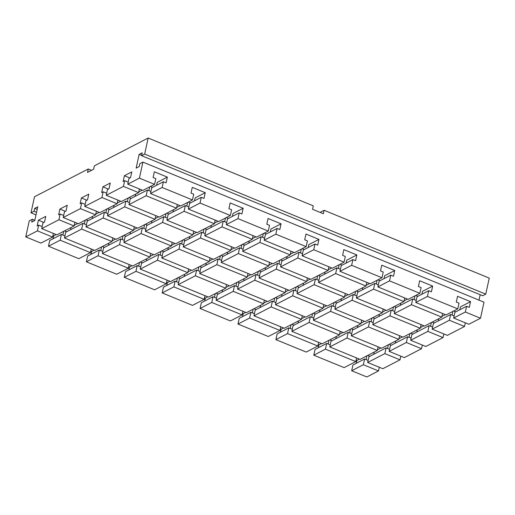 <?xml version="1.0" encoding="UTF-8"?>
<svg xmlns="http://www.w3.org/2000/svg" width="515" height="515" viewBox="0 0 515 515"><rect width="100%" height="100%" fill="white"/><g stroke="black" fill="none" stroke-linecap="round" stroke-linejoin="round"><path stroke-width="0.77" d="M275.886 339.617L277.134 333.887L288.806 327.855L287.557 333.585L275.886 339.617L306.206 352.067L317.877 346.035L318.676 342.372M291.857 331.364L293.106 325.628L310.313 316.738L309.064 322.474L291.857 331.364L322.178 343.814L339.379 334.924L340.177 331.261M313.365 320.246L314.614 314.517L331.815 305.627L330.566 311.356L313.365 320.246L343.679 332.703L360.886 323.806L361.685 320.15M334.866 309.135L336.115 303.406L353.316 294.509L352.067 300.245L334.866 309.135L365.187 321.585L382.388 312.695L383.186 309.032M356.367 298.018L357.616 292.288L374.823 283.398L373.568 289.127L356.367 298.018L386.688 310.474L403.889 301.584L404.687 297.921M328.976 340.299L328.164 344.014M321.502 343.537L318.991 344.831L318.212 344.509M318.36 347.734L318.991 344.831M350.477 329.188L349.666 332.902M343.003 332.42L339.533 334.216M335.87 338.683L336.347 336.488M371.978 318.077L371.167 321.791M364.504 321.309L361.041 323.098M357.371 327.572L357.848 325.377M393.486 306.959L392.675 310.674M386.012 310.191L382.542 311.987M378.873 316.455L379.349 314.266M414.987 295.848L414.176 299.563M407.513 299.08L404.043 300.869M400.38 305.344L400.857 303.148M421.882 294.226L422.512 291.329L432.652 286.089L431.403 291.818L428.692 290.705L427.444 296.44L415.772 302.472L417.021 296.743L428.692 290.705M326.71 343.415L325.454 349.151L313.783 355.183L315.032 349.453L326.71 343.415L330.212 344.857M348.211 332.304L346.962 338.033L329.761 346.923L331.01 341.194L348.211 332.304L351.713 333.746M369.712 321.193L368.463 326.922L351.262 335.812L352.511 330.083L369.712 321.193L373.214 322.628M391.213 310.075L389.964 315.811L372.763 324.701L374.012 318.965L391.213 310.075L394.722 311.517M412.721 298.964L411.472 304.693L394.265 313.584L395.52 307.854L412.721 298.964L416.223 300.399M377.868 286.907L379.124 281.177L390.795 275.145L389.546 280.875L377.868 286.907L408.189 299.357L419.867 293.325L421.115 287.595L418.405 286.482L419.654 280.752L432.652 286.089M200.084 308.485L201.339 302.756L213.01 296.724L211.762 302.453L200.084 308.485L230.405 320.942L242.082 314.903L242.88 311.247M216.062 300.232L217.311 294.503L234.512 285.613L233.263 291.342L216.062 300.232L246.382 312.682L263.583 303.792L264.382 300.129M237.563 289.121L238.812 283.385L256.013 274.495L254.764 280.224L237.563 289.121L267.884 301.571L285.085 292.681L285.883 289.018M259.064 278.003L260.313 272.274L277.521 263.384L276.272 269.113L259.064 278.003L289.385 290.454L306.586 281.563L307.384 277.907M280.572 266.892L281.821 261.156L299.022 252.266L297.773 258.002L280.572 266.892L310.886 279.342L328.094 270.452L328.892 266.789M253.174 309.174L252.363 312.888M245.7 312.405L243.189 313.699L242.411 313.384M242.559 316.603L243.189 313.699M274.675 298.056L273.871 301.771M267.201 301.294L263.738 303.084M260.069 307.552L260.545 305.363M296.183 286.945L295.372 290.66M288.709 290.177L285.239 291.973M281.57 296.44L282.053 294.245M317.684 275.828L316.873 279.542M310.21 279.066L306.74 280.855M303.078 285.329L303.554 283.134M339.185 264.716L338.374 268.431M331.712 267.948L328.248 269.744M324.579 274.212L325.055 272.023M346.08 263.101L346.717 260.197L356.85 254.957L355.601 260.687L352.897 259.579L351.648 265.309L339.971 271.341L341.22 265.611L352.897 259.579M250.908 312.29L249.659 318.019L237.988 324.051L239.237 318.322L250.908 312.29L254.41 313.725M272.409 301.172L271.16 306.908L253.959 315.798L255.208 310.062L272.409 301.172L275.911 302.614M293.917 290.061L292.668 295.79L275.461 304.68L276.709 298.951L293.917 290.061L297.419 291.496M315.418 278.95L314.169 284.679L296.968 293.569L298.217 287.84L315.418 278.95L318.92 280.385M336.919 267.832L335.671 273.562L318.47 282.458L319.718 276.722L336.919 267.832L340.421 269.274M302.073 255.775L303.322 250.045L314.993 244.013L313.744 249.743L302.073 255.775L332.394 268.231L344.065 262.193L345.314 256.464L342.61 255.35L343.859 249.621L356.85 254.957M124.289 277.36L125.538 271.624L137.209 265.592L135.96 271.321L124.289 277.36L154.609 289.81L166.281 283.778L167.079 280.115M140.26 269.1L141.509 263.371L158.717 254.481L157.461 260.21L140.26 269.1L170.581 281.551L187.782 272.66L188.58 269.004M161.768 257.989L163.017 252.26L180.218 243.363L178.969 249.099L161.768 257.989L192.082 270.439L209.29 261.549L210.088 257.886M183.269 246.872L184.518 241.142L201.719 232.252L200.47 237.982L183.269 246.872L213.59 259.328L230.791 250.438L231.589 246.775M204.77 235.761L206.019 230.031L223.22 221.141L221.971 226.87L204.77 235.761L235.091 248.211L252.292 239.321L253.09 235.658M177.379 278.042L176.568 281.757M169.905 281.274L167.394 282.574L166.615 282.252M166.763 285.471L167.394 282.574M198.88 266.931L198.069 270.645M191.406 270.163L187.936 271.952M184.273 276.426L184.75 274.231M220.381 255.813L219.57 259.528M212.907 259.045L209.444 260.841M205.775 265.309L206.251 263.12M241.883 244.702L241.078 248.417M234.415 247.934L230.945 249.724M227.276 254.198L227.752 252.002M263.39 233.585L262.579 237.299M255.916 236.823L252.447 238.612M248.777 243.08L249.26 240.891M270.285 231.969L270.916 229.066L281.055 223.825L279.806 229.561L277.096 228.448L275.847 234.177L264.176 240.209L265.425 234.48L277.096 228.448M175.113 281.158L173.858 286.887L162.186 292.926L163.435 287.19L175.113 281.158L178.615 282.593M196.614 270.047L195.365 275.776L178.164 284.666L179.413 278.937L196.614 270.047L200.116 271.482M218.115 258.929L216.867 264.665L199.666 273.555L200.914 267.819L218.115 258.929L221.617 260.371M239.617 247.818L238.368 253.547L221.167 262.438L222.416 256.708L239.617 247.818L243.125 249.254M261.124 236.7L259.875 242.436L242.668 251.326L243.923 245.597L261.124 236.7L264.626 238.142M226.272 224.649L227.527 218.914L239.198 212.882L237.949 218.611L226.272 224.649L256.592 237.1L268.27 231.068L269.519 225.332L266.809 224.225L268.058 218.489L281.055 223.825M48.487 246.228L49.736 240.499L61.414 234.46L60.165 240.196L48.487 246.228L78.808 258.678L90.479 252.646L91.277 248.983M64.465 237.969L65.714 232.239L82.915 223.349L81.666 229.078L64.465 237.969L94.786 250.425L111.987 241.535L112.785 237.872M85.966 226.857L87.215 221.128L104.416 212.238L103.167 217.967L85.966 226.857L116.287 239.308L133.488 230.417L134.286 226.761M107.468 215.746L108.717 210.011L125.924 201.12L124.675 206.856L107.468 215.746L137.788 228.197L154.989 219.306L155.788 215.643M128.975 204.629L130.224 198.899L147.425 190.009L146.176 195.739L128.975 204.629L159.29 217.085L176.497 208.189L177.295 204.532M101.577 246.91L100.766 250.625M94.103 250.142L91.593 251.442L90.814 251.12M90.962 254.346L91.593 251.442M123.079 235.799L122.274 239.514M115.605 239.031L112.141 240.82M108.472 245.295L108.948 243.099M144.586 224.682L143.775 228.396M137.112 227.92L133.643 229.709M129.973 234.177L130.456 231.988M166.088 213.571L165.276 217.285M158.614 216.802L155.144 218.598M151.481 223.066L151.957 220.877M187.589 202.459L186.778 206.174M180.115 205.691L176.651 207.481M172.982 211.955L173.458 209.76M194.483 200.837L195.121 197.94L205.253 192.7L204.004 198.43L201.301 197.316L200.045 203.052L188.374 209.084L189.623 203.348L201.301 197.316M99.311 250.026L98.062 255.762L86.391 261.794L87.64 256.064L99.311 250.026L102.813 251.468M120.813 238.915L119.564 244.644L102.363 253.535L103.612 247.805L120.813 238.915L124.315 240.351M142.32 227.804L141.071 233.533L123.864 242.423L125.113 236.694L142.32 227.804L145.822 229.239M163.822 216.686L162.573 222.416L145.372 231.312L146.62 225.576L163.822 216.686L167.324 218.128M185.323 205.575L184.074 211.305L166.873 220.195L168.122 214.465L185.323 205.575L188.825 207.011M150.477 193.518L151.725 187.788L163.397 181.75L162.148 187.486L150.477 193.518L180.797 205.968L192.468 199.936L193.717 194.207L191.014 193.093L192.262 187.363L205.253 192.7M52.582 237.08L37.421 230.855L25.75 236.887L40.91 243.112L52.582 237.08L53.38 233.417M63.68 215.45L60.178 214.008L58.929 219.744L41.721 228.634L56.882 234.859L74.089 225.969L74.887 222.306M95.59 214.852L80.43 208.626L63.229 217.517L78.389 223.748L95.59 214.852L96.389 211.195M106.682 193.222L103.18 191.786L101.931 197.515L84.73 206.406L99.891 212.631L117.092 203.74L117.89 200.078M453.67 318.038L454.919 312.302L466.59 306.271L465.341 312.006L453.67 318.038L468.83 324.263L480.501 318.231L484.003 302.183L142.906 162.096L139.411 178.145L127.739 184.177L128.988 178.447L130.52 177.656L131.769 171.92L124.398 175.731L123.149 181.46L124.688 180.668L123.439 186.398L106.232 195.294L121.392 201.52L138.593 192.629L139.391 188.966M63.68 231.344L62.869 235.059M56.206 234.583L53.695 235.876L52.916 235.555M53.064 238.78L53.695 235.876M85.181 220.233L84.37 223.948M77.707 223.465L74.244 225.261M70.574 229.729L71.051 227.533M106.682 209.122L105.878 212.837M99.208 212.354L95.745 214.143M92.076 218.618L92.552 216.422M128.19 198.005L127.379 201.719M120.716 201.236L117.246 203.032M113.577 207.5L114.06 205.311M149.691 186.894L148.88 190.608M142.217 190.125L138.747 191.915M135.085 196.389L135.561 194.194M156.586 185.271L157.217 182.374L167.356 177.134L166.107 182.864L163.397 181.75M127.739 184.177L142.893 190.402L154.571 184.37L155.82 178.641L153.11 177.527L154.358 171.798L167.356 177.134M86.391 261.794L116.705 274.244L128.383 268.212L129.181 264.549M102.363 253.535L132.683 265.991L149.884 257.101L150.683 253.438M123.864 242.423L154.185 254.874L171.386 245.983L172.184 242.32M145.372 231.312L175.686 243.762L192.893 234.872L193.692 231.209M166.873 220.195L197.194 232.645L214.395 223.755L215.193 220.098M139.475 262.476L138.67 266.191M132.001 265.708L129.497 267.008L128.711 266.686M128.859 269.911L129.497 267.008M160.983 251.365L160.171 255.08M153.509 254.597L150.039 256.386M146.369 260.86L146.852 258.665M182.484 240.248L181.673 243.962M175.01 243.486L171.54 245.275M167.877 249.743L168.353 247.554M203.985 229.136L203.174 232.851M196.511 232.368L193.048 234.164M189.378 238.632L189.855 236.436M225.493 218.025L224.682 221.74M218.019 221.257L214.549 223.047M210.88 227.521L211.356 225.325M232.387 216.403L233.018 213.5L243.151 208.266L241.902 213.995L239.198 212.882M188.374 209.084L218.695 221.534L230.366 215.502L231.615 209.772L228.911 208.659L230.16 202.929L243.151 208.266M162.186 292.926L192.507 305.376L204.178 299.344L204.976 295.681M178.164 284.666L208.478 297.116L225.686 288.226L226.484 284.57M199.666 273.555L229.986 286.005L247.187 277.115L247.985 273.452M221.167 262.438L251.487 274.894L268.688 265.998L269.487 262.341M242.668 251.326L272.989 263.777L290.19 254.886L290.988 251.223M215.276 293.608L214.465 297.322M207.803 296.84L205.292 298.14L204.513 297.818M204.661 301.037L205.292 298.14M236.778 282.49L235.967 286.205M229.304 285.728L225.84 287.518M222.171 291.986L222.647 289.797M258.279 271.379L257.474 275.094M250.811 274.611L247.342 276.407M243.672 280.875L244.149 278.686M279.787 260.268L278.976 263.983M272.313 263.5L268.843 265.289M265.174 269.763L265.656 267.568M301.288 249.151L300.477 252.865M293.814 252.382L290.344 254.178M286.681 258.646L287.158 256.457M308.182 247.535L308.813 244.631L318.952 239.391L317.704 245.127L314.993 244.013M264.176 240.209L294.496 252.665L306.168 246.634L307.416 240.898L304.706 239.79L305.962 234.055L318.952 239.391M237.988 324.051L268.302 336.507L279.98 330.469L280.778 326.813M253.959 315.798L284.28 328.248L301.481 319.358L302.279 315.695M275.461 304.68L305.781 317.137L322.982 308.247L323.781 304.584M296.968 293.569L327.283 306.019L344.49 297.129L345.288 293.466M318.47 282.458L348.79 294.908L365.991 286.018L366.789 282.355M291.072 324.74L290.267 328.454M283.598 327.971L281.093 329.265L280.308 328.943M280.456 332.169L281.093 329.265M312.579 313.622L311.768 317.337M305.105 316.854L301.636 318.65M297.966 323.117L298.449 320.929M334.081 302.511L333.269 306.225M326.607 305.743L323.137 307.532M319.474 312.006L319.95 309.811M355.582 291.393L354.771 295.108M348.108 294.632L344.644 296.421M340.975 300.889L341.451 298.7M377.089 280.282L376.278 283.997M369.615 283.514L366.146 285.31M362.476 289.778L362.959 287.582M383.984 278.667L384.615 275.763L394.754 270.523L393.499 276.252L390.795 275.145M339.971 271.341L370.291 283.791L381.963 277.759L383.212 272.029L380.508 270.916L381.757 265.186L394.754 270.523M313.783 355.183L344.104 367.633L355.775 361.601L356.573 357.938M329.761 346.923L360.075 359.38L377.283 350.49L378.081 346.827M351.262 335.812L381.583 348.262L398.784 339.372L399.582 335.716M372.763 324.701L403.084 337.151L420.285 328.261L421.083 324.598M394.265 313.584L424.585 326.04L441.786 317.143L442.585 313.487M366.873 355.865L366.062 359.579M359.399 359.103L356.889 360.397L356.11 360.075M356.258 363.3L356.889 360.397M388.374 344.754L387.563 348.468M380.9 347.986L377.437 349.782M373.768 354.249L374.244 352.054M409.876 333.636L409.071 337.351M402.408 336.874L398.938 338.664M395.269 343.132L395.745 340.943M431.383 322.525L430.572 326.24M423.909 325.757L420.44 327.553M416.77 332.021L417.253 329.832M452.885 311.414L452.073 315.129M445.411 314.646L441.947 316.435M438.278 320.909L438.754 318.714M459.779 309.792L460.41 306.895L470.549 301.655L469.3 307.384L466.59 306.271M364.607 358.981L363.358 364.717L351.681 370.748L352.936 365.019L364.607 358.981L368.109 360.423M386.108 347.87L384.86 353.599L367.659 362.489L368.907 356.76L386.108 347.87L389.61 349.305M407.61 336.759L406.361 342.488L389.16 351.378L390.409 345.649L407.61 336.759L411.118 338.194M429.117 325.641L427.868 331.37L410.661 340.267L411.916 334.531L429.117 325.641L432.619 327.083M450.619 314.53L449.37 320.259L432.169 329.149L433.418 323.42L450.619 314.53L454.121 315.965M415.772 302.472L446.093 314.923L457.764 308.891L459.013 303.161L456.303 302.048L457.558 296.318L470.549 301.655M106.232 195.294L107.481 189.559L109.019 188.767L110.268 183.037L102.897 186.848L101.648 192.578L103.18 191.786M117.092 203.74L101.931 197.515M63.229 217.517L64.478 211.787L66.01 210.996L67.259 205.26L59.888 209.071L58.639 214.807L60.178 214.008M74.089 225.969L58.929 219.744M344.49 297.129L314.169 284.679M268.688 265.998L238.368 253.547M192.893 234.872L162.573 222.416M205.221 233.688L201.719 232.252M230.791 250.438L200.47 237.982M281.023 264.819L277.521 263.384M306.586 281.563L276.272 269.113M301.481 319.358L271.16 306.908M225.686 288.226L195.365 275.776M149.884 257.101L119.564 244.644M162.219 255.916L158.717 254.481M187.782 272.66L157.461 260.21M238.014 287.048L234.512 285.613M263.583 303.792L233.263 291.342M457.764 308.891L427.444 296.44M480.501 318.231L465.341 312.006M154.571 184.37L139.411 178.145M192.468 199.936L162.148 187.486M230.366 215.502L200.045 203.052M268.27 231.068L237.949 218.611M306.168 246.634L275.847 234.177M344.065 262.193L313.744 249.743M381.963 277.759L351.648 265.309M419.867 293.325L389.546 280.875M417.916 296.28L415.817 295.417M396.415 307.391L394.316 306.528M374.907 318.508L372.815 317.646M353.406 329.619L351.307 328.757M342.115 265.148L340.022 264.285M320.613 276.259L318.515 275.403M299.112 287.376L297.013 286.514M277.611 298.488L275.512 297.625M266.319 234.016L264.221 233.153M244.818 245.134L242.72 244.271M223.31 256.245L221.218 255.382M201.809 267.356L199.711 266.5M190.518 202.891L188.426 202.028M169.017 214.002L166.918 213.139M147.515 225.113L145.417 224.257M126.014 236.231L123.915 235.368M152.62 187.325L150.522 186.462M131.119 198.436L129.02 197.573M109.618 209.547L107.519 208.691M88.11 220.665L86.011 219.802M228.422 218.45L226.323 217.594M206.914 229.568L204.822 228.705M185.413 240.679L183.314 239.816M163.912 251.796L161.813 250.934M304.217 249.582L302.118 248.719M282.716 260.699L280.617 259.837M261.214 271.811L259.116 270.948M239.707 282.922L237.615 282.066M380.019 280.714L377.92 279.851M358.511 291.825L356.419 290.962M337.01 302.942L334.911 302.08M315.508 314.053L313.41 313.191M108.382 189.095L102.897 186.848M84.73 206.406L85.979 200.676L87.518 199.878L88.767 194.149L81.396 197.96L80.14 203.689L81.679 202.897L80.43 208.626M86.874 200.213L81.396 197.96M65.373 211.324L59.888 209.071M41.721 228.634L42.97 222.898L44.509 222.107L45.758 216.377L38.387 220.188L37.138 225.918L38.67 225.126L37.421 230.855M43.872 222.441L38.387 220.188M66.609 231.776L64.51 230.913M104.506 247.342L102.408 246.479M142.404 262.908L140.312 262.045M180.308 278.473L178.209 277.611M218.206 294.039L216.107 293.177M256.103 309.605L254.004 308.743M294.007 325.165L291.908 324.308M331.905 340.73L329.806 339.874M369.802 356.296L367.704 355.434M391.303 345.185L389.211 344.323M412.811 334.068L410.713 333.211M434.312 322.957L432.214 322.094M455.814 311.845L453.715 310.983M129.883 177.984L124.398 175.731M128.19 182.11L124.688 180.668M150.927 191.445L147.425 190.009M226.729 222.577L223.22 221.141M302.524 253.708L299.022 252.266M432.169 329.149L447.329 335.374L464.53 326.484L449.37 320.259M464.53 326.484L465.328 322.821M441.786 317.143L411.472 304.693M365.991 286.018L335.671 273.562M290.19 254.886L259.875 242.436M214.395 223.755L184.074 211.305M138.593 192.629L123.439 186.398M176.497 208.189L146.176 195.739M252.292 239.321L221.971 226.87M328.094 270.452L297.773 258.002M129.426 202.562L125.924 201.12M410.661 340.267L425.821 346.492L443.029 337.602L427.868 331.37M443.029 337.602L443.827 333.939M420.285 328.261L389.964 315.811M154.989 219.306L124.675 206.856M85.181 204.333L81.679 202.897M107.918 213.674L104.416 212.238M183.72 244.805L180.218 243.363M259.515 275.937L256.013 274.495M398.784 339.372L368.463 326.922M322.982 308.247L292.668 295.79M247.187 277.115L216.867 264.665M171.386 245.983L141.071 233.533M133.488 230.417L103.167 217.967M209.29 261.549L178.969 249.099M285.085 292.681L254.764 280.224M389.16 351.378L404.32 357.603L421.521 348.713L406.361 342.488M421.521 348.713L422.319 345.05M86.417 224.791L82.915 223.349M367.659 362.489L382.819 368.721L400.02 359.824L384.86 353.599M400.02 359.824L400.818 356.168M377.283 350.49L346.962 338.033M111.987 241.535L81.666 229.078M363.358 364.717L378.519 370.942L366.841 376.974L351.681 370.748M128.383 268.212L98.062 255.762M90.479 252.646L60.165 240.196M204.178 299.344L173.858 286.887M166.281 283.778L135.96 271.321M279.98 330.469L249.659 318.019M242.082 314.903L211.762 302.453M355.775 361.601L325.454 349.151M317.877 346.035L287.557 333.585M378.519 370.942L379.317 367.279M42.172 226.561L38.67 225.126M64.916 235.902L61.414 234.46M140.711 267.034L137.209 265.592M216.512 298.159L213.01 296.724M292.308 329.291L288.806 327.855M339.379 334.924L309.064 322.474M313.815 318.18L310.313 316.738M356.818 295.951L353.316 294.509M382.388 312.695L352.067 300.245M360.886 323.806L330.566 311.356M320.079 212.38L324.115 210.294L323.369 213.731L312.541 209.283L313.287 205.846L148.159 138.026L94.4 165.811L93.646 169.248L87.505 172.422L88.258 168.984L91.548 170.336M148.159 138.026L144.657 154.075L141.586 155.659L482.677 295.745L485.748 294.162L489.25 278.113L324.115 210.294M479.002 300.129L480.18 294.722M25.75 236.887L29.252 220.838L32.323 219.255L31.698 222.12L34.769 220.529L37.769 206.779L34.698 208.363L34.067 211.227L30.997 212.817L34.499 196.769L88.258 168.984M485.748 294.162L144.657 154.075M141.586 155.659L142.211 152.794L139.14 154.384L136.14 168.141L139.211 166.551L139.835 163.686L142.906 162.096M141.638 155.414L139.14 154.384M378.325 284.834L374.823 283.398M403.889 301.584L373.568 289.127M335.317 307.062L331.815 305.627M34.82 220.278L32.323 219.255M37.196 209.393L34.698 208.363M36.571 212.257L34.067 211.227M35.999 214.871L30.997 212.817"/></g></svg>
